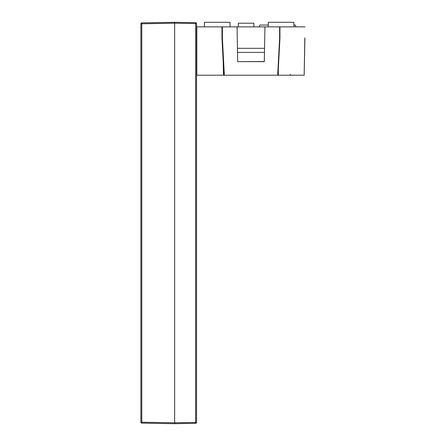 <?xml version="1.0" encoding="UTF-8"?>
<svg xmlns="http://www.w3.org/2000/svg" width="446" height="446" viewBox="0 0 446 446"><rect width="100%" height="100%" fill="white"/><g stroke="black" fill="none" stroke-linecap="round" stroke-linejoin="round"><path stroke-width="0.67" d="M195.638 423.332L174.637 423.7L174.637 422.786L174.637 423.7L195.638 423.332A0.914 0.914 0 0 0 196.535 422.423L195.638 422.423L195.638 423.332A0.914 0.914 0 0 0 196.535 422.423L196.535 23.577A0.914 0.914 0 0 0 195.638 22.668L195.638 23.577L196.535 23.577M195.638 22.668L174.637 22.3L174.637 23.214L174.637 22.3L141.783 22.874A0.914 0.914 0 0 0 140.886 23.783L140.886 422.217A0.914 0.914 0 0 0 141.783 423.126L141.783 422.217L140.886 422.217M304.819 37.949L304.172 75.212L277.674 75.212L278.014 75.212L278.014 68.768M223.892 66.744L223.892 75.212L224.332 75.212L196.535 75.212M305.014 26.86L279.625 26.86L279.625 37.949L277.674 75.212L224.332 75.212L222.381 37.949L222.381 26.86L196.809 26.86L196.809 75.212M279.246 51.201L278.934 51.201M278.192 65.345L278.505 65.345M223.401 65.345L223.82 65.345M223.078 51.201L222.66 51.201M279.937 26.86L279.937 37.96L278.271 69.738L278.371 75.212M278.014 70.897L277.869 71.46M278.867 52.405L279.179 52.405M223.535 75.212L223.201 61.526L223.619 61.526M224.154 71.778L223.892 70.897M264.327 61.526L237.685 61.643L264.327 61.526L264.484 52.405L237.523 52.405L237.082 26.86L264.924 26.86L264.484 52.405M278.393 61.526L278.705 61.526M222.721 52.405L223.139 52.405M237.456 48.307L264.55 48.307M223.201 61.526L221.963 37.96L221.963 26.86M264.322 61.643L237.685 61.643M237.685 61.526L237.523 52.405M222.381 26.86L237.077 26.86L237.685 61.654M279.625 26.86L264.924 26.86L264.322 61.654M304.172 75.212L304.919 37.949M253.908 26.86L253.846 23.214L238.337 23.214L238.27 26.86M293.936 26.86L293.858 22.3L268.314 22.3L268.236 26.86M230.08 26.86L230.002 22.3L204.458 22.3L204.374 26.86M293.908 25.037L295.252 25.037L296.066 26.86M259.081 26.86L259.895 25.037L268.269 25.037M174.637 422.786L174.637 23.214L195.638 23.577L195.638 422.423L174.637 422.786L141.783 422.217L141.783 22.874L144.532 22.824M141.783 423.126L174.637 423.7L141.783 423.126M151.774 22.701L174.637 22.3M140.886 23.783L174.637 23.214M290.09 74.527L290.976 75.212"/></g></svg>
